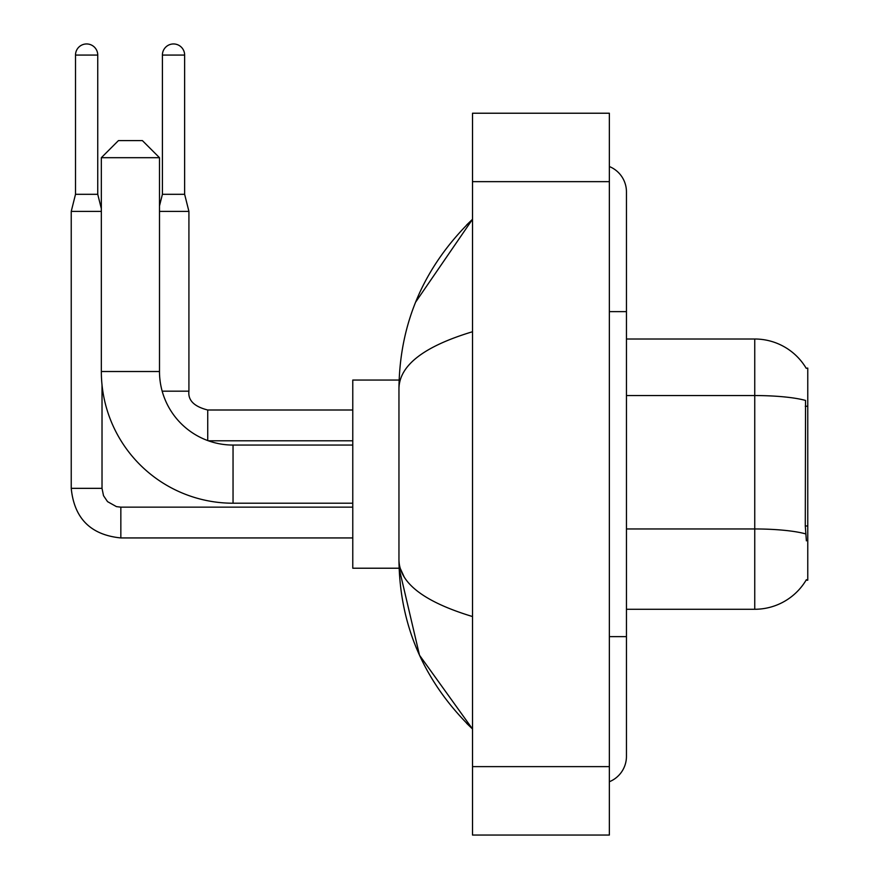 <?xml version="1.0" encoding="UTF-8"?>
<svg xmlns="http://www.w3.org/2000/svg" width="879" height="879" viewBox="0 0 879 879"><rect width="100%" height="100%" fill="white"/><g stroke="black" fill="none" stroke-linecap="round" stroke-linejoin="round"><path stroke-width="1.32" d="M626.452 609.268L754.742 609.268A59.871 59.871 0 0 0 806.384 579.679L806.087 580.184L807.768 580.184L807.768 368.092L806.208 368.301A59.871 59.871 0 0 0 754.742 339.008A59.871 59.871 0 0 1 806.087 368.092A59.871 59.871 0 0 0 754.742 339.008L626.452 339.008M806.384 540.849L805.285 525.983L805.538 400.439A59.871 10.394 180 0 0 754.742 395.55L754.742 339.008A59.871 59.871 0 0 1 806.208 368.301M352.776 503.217L233.045 503.217L233.045 445.06A73.55 73.55 0 0 1 208.334 440.786A73.55 73.55 0 0 0 233.045 445.06A73.55 73.55 0 0 1 159.495 371.509L159.495 157.693L101.338 157.693L118.445 140.596L142.387 140.596L159.495 157.693M233.045 503.217A131.707 131.707 0 0 1 101.338 371.509L101.338 157.693M399.11 380.058L352.776 380.058L352.776 568.219L399.11 568.219L419.503 655.218L472.517 728.999C424.205 682.104 399.692 625.782 398.956 560.011C399.505 583.03 424.03 601.873 472.517 616.542M97.745 194.303L75.506 194.303L75.506 55.069A11.119 11.119 0 0 1 86.625 43.95A11.119 11.119 0 0 1 97.745 55.069L97.745 194.303L101.338 208.675M75.506 194.303L71.232 211.41L71.232 488.339L102.019 488.339L102.019 384.914M71.232 211.41L101.338 211.41M184.634 194.303L162.406 194.303L162.406 55.069A11.119 11.119 0 0 1 173.515 43.95A11.119 11.119 0 0 1 184.634 55.069L184.634 194.303L188.919 211.41L188.919 391.177C187.875 400.308 194.149 406.57 207.73 409.999L207.73 440.566M159.495 211.41L188.919 211.41M609.356 636.638L626.452 636.638L626.452 191.908A27.37 27.37 0 0 0 609.356 166.538A27.37 27.37 0 0 1 626.452 191.908A27.37 27.37 0 0 0 609.356 166.538M609.356 781.739A27.37 27.37 0 0 0 626.452 756.369A27.37 27.37 0 0 1 609.356 781.739A27.37 27.37 0 0 0 626.452 756.369A27.37 27.37 0 0 1 609.356 781.739M472.517 331.735C424.128 346.315 399.615 365.17 398.956 388.265L398.956 560.011M472.517 835.05L609.356 835.05L609.356 113.226L472.517 113.226L472.517 835.05M398.956 388.265C399.692 322.494 424.205 266.161 472.517 219.278L415.613 302.156M404.098 576.767L400.176 568.219M807.768 406.252L805.285 406.252M807.768 525.983L805.285 525.983M754.742 609.268L754.742 395.55L626.452 395.55M805.713 533.905A59.871 10.394 180 0 0 754.742 528.96L626.452 528.96M101.338 371.509L159.495 371.509M352.776 537.937L120.841 537.937C90.746 534.959 74.21 518.434 71.232 488.339C74.21 518.434 90.746 534.959 120.841 537.937C90.746 534.959 74.21 518.434 71.232 488.339C74.21 518.434 90.746 534.959 120.841 537.937L120.841 507.183M75.506 55.069L97.745 55.069M162.175 391.177L188.919 391.177C187.875 400.308 194.149 406.57 207.73 409.999C194.149 406.57 187.875 400.308 188.919 391.177C187.875 400.308 194.149 406.57 207.73 409.999L352.776 409.999M162.406 55.069L184.634 55.069M609.356 311.638L626.452 311.638M472.517 766.631L609.356 766.631M472.517 181.645L609.356 181.645M352.776 445.06L233.045 445.06M102.019 488.339L103.513 495.679L107.535 501.634L116.435 506.623L120.841 507.15L352.776 507.15M71.232 488.339C74.21 518.434 90.746 534.959 120.841 537.937M352.776 440.786L208.334 440.786M188.919 391.177C187.875 400.308 194.149 406.57 207.73 409.999M162.406 194.303L159.495 205.928M626.452 636.638L626.452 756.369M472.517 219.278L466.562 225.024M472.517 728.999L466.562 723.252"/></g></svg>
